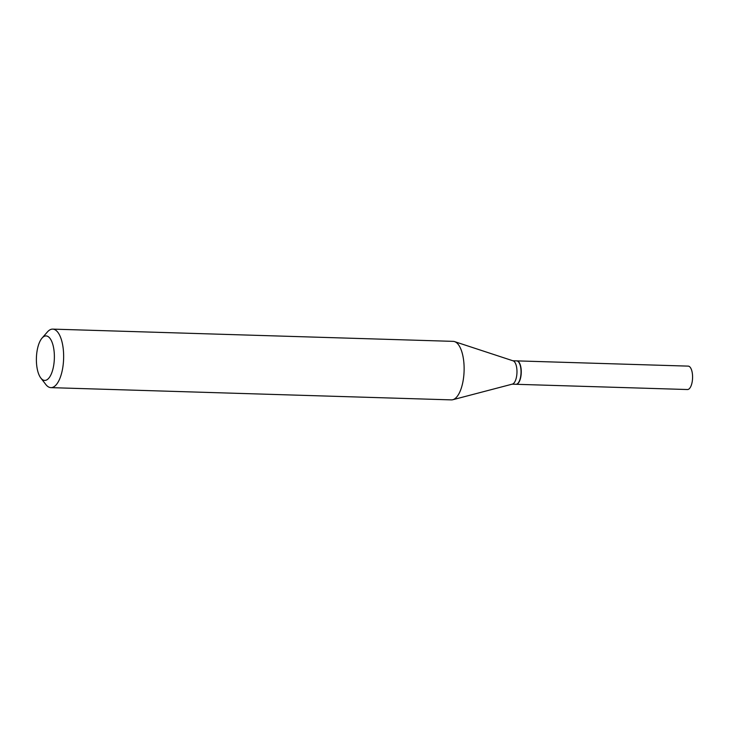 <?xml version="1.0" encoding="UTF-8"?>
<svg xmlns="http://www.w3.org/2000/svg" width="729" height="729" viewBox="0 0 729 729"><rect width="100%" height="100%" fill="white"/><g stroke="black" fill="none" stroke-linecap="round" stroke-linejoin="round"><path stroke-width="1.09" d="M516.059 384.283A11.71 4.729 -88.2 0 0 516.168 384.292L687.493 389.532A11.71 4.729 -88.2 0 0 692.55 375.654A11.71 4.729 -88.2 0 0 688.203 366.122L516.879 360.882A11.71 4.729 -88.2 0 0 516.779 360.882M516.168 384.292A11.71 4.729 -88.2 0 0 521.226 370.414A11.71 4.729 -88.2 0 0 516.879 360.882M512.168 384.174L515.95 384.283A11.71 4.729 -88.2 0 0 518.073 383.153A11.71 4.729 -88.2 0 0 521.007 370.414A11.71 4.729 -88.2 0 0 518.711 362.14A11.71 4.729 -88.2 0 0 516.67 360.882L512.879 360.764M40.815 378.014L45.79 384.475A29.269 11.81 -88.2 0 0 50.912 387.637L451.406 399.884A29.269 11.81 -88.2 0 0 452.809 399.72L512.441 384.092A11.71 4.729 -88.2 0 0 516.943 370.286A11.71 4.729 -88.2 0 0 513.152 360.855L454.586 341.619A29.269 11.81 -88.2 0 0 453.192 341.363L52.698 329.116A29.269 11.81 -88.2 0 0 47.403 331.959L42.036 338.101A22.244 8.976 -88.2 0 0 36.45 362.304A22.244 8.976 -88.2 0 0 40.815 378.014A22.244 8.976 -88.2 0 0 50.319 375.964A22.244 8.976 -88.2 0 0 54.311 354.057A22.244 8.976 -88.2 0 0 42.036 338.101M518.164 383.044A11.473 4.629 -88.2 0 0 518.255 382.944A11.473 4.629 -88.2 0 0 521.135 370.46A11.473 4.629 -88.2 0 0 518.884 362.359A11.473 4.629 -88.2 0 0 518.802 362.249M50.912 387.637A29.269 11.81 -88.2 0 0 63.56 352.945A29.269 11.81 -88.2 0 0 52.698 329.116M452.809 399.72A29.269 11.81 -88.2 0 0 464.045 365.193A29.269 11.81 -88.2 0 0 454.586 341.619"/></g></svg>
